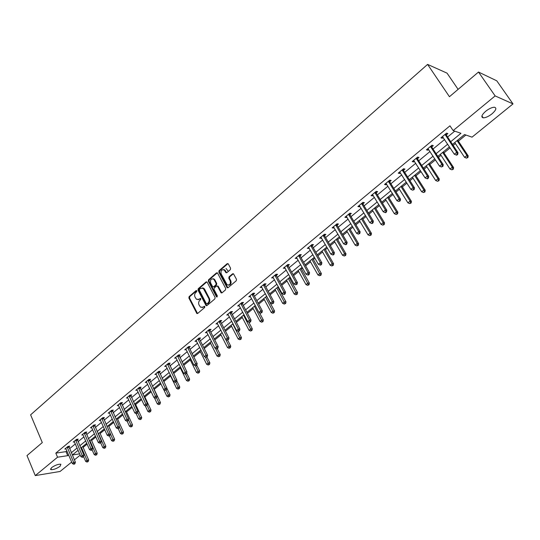 <?xml version="1.0" encoding="UTF-8"?>
<svg xmlns="http://www.w3.org/2000/svg" width="540" height="540" viewBox="0 0 540 540"><rect width="100%" height="100%" fill="white"/><g stroke="black" fill="none" stroke-linecap="round" stroke-linejoin="round"><path stroke-width="0.81" d="M196.81 290.797L196.047 290.608L189.101 296.622L188.879 298.019L196.857 313.497L197.667 313.457L204.707 307.49L204.687 306.281L203.189 307.078L200.522 307.193L199.024 304.898C198.315 303.149 198.558 301.651 199.76 300.389L200.664 299.612L200.65 298.404L199.152 299.207L196.486 299.322L195.021 297.061C194.312 295.326 194.555 293.821 195.743 292.559L196.648 291.782L196.81 290.797M491.987 113.852C488.572 116.492 485.649 117.821 483.219 117.835C480.823 117.126 481.639 114.939 485.676 111.274C489.098 108.614 492.035 107.271 494.471 107.244C496.895 107.98 496.071 110.18 491.987 113.852M60.122 466.263C56.504 468.72 53.392 469.847 50.794 469.638L51.543 467.64C55.168 465.17 58.28 464.036 60.885 464.245L60.122 466.263M230.337 269.669L230.58 268.225L228.292 263.925L227.144 263.675L219.065 270.668L218.835 272.106L227.131 287.719L228.056 287.712L236.25 280.773L236.486 279.315L233.503 273.821L232.544 273.814L229.048 276.811L228.812 278.255L230.182 280.841C230.756 284.195 229.716 285.491 227.063 284.722L221.157 273.888C220.597 270.52 221.643 269.237 224.296 270.041L225.916 272.666L226.854 272.666L230.337 269.669M71.685 462.051L60.095 471.461L35.269 475.598L27 455.571L42.295 442.577L30.618 414.835L427.592 64.402L449.442 96.721L478.494 72.043L495.139 95.911L513 103.903L472.034 137.153L464.535 134.548L452.493 144.389M35.269 475.598L57.551 457.205L67.73 455.666L68.627 454.93M450.711 141.71L460.964 133.306L453.141 130.586L449.962 125.82L55.816 453.121L57.551 457.205M453.141 130.586L495.139 95.911M207.164 282.197L206.057 281.934L198.234 288.711L198.005 290.122L206.084 305.64L206.928 305.613L214.866 298.89L215.096 297.459L207.164 282.197M208.568 279.76L216.52 272.875L217.438 272.869L225.707 288.461L225.47 289.899L222.007 292.835L221.11 292.849L217.62 286.328L216.493 286.065L214.225 288.002L213.995 289.433L217.37 295.906L216.419 296.71L208.339 281.185L208.568 279.76L209.216 279.794L217.168 272.916L216.52 272.875M458.109 89.363L447.046 73.15L427.592 64.402M55.816 453.121L65.995 451.629L66.892 450.893M69.566 448.693L75.35 443.921M78.03 441.713L83.923 436.853M86.616 434.632L92.63 429.678M95.33 427.451L101.459 422.395M104.173 420.161L110.423 415.004M113.15 412.756L119.522 407.504M122.256 405.25L128.756 399.89M131.504 397.622L138.139 392.162M140.893 389.887L147.656 384.311M150.424 382.03L157.329 376.339M160.103 374.045L167.144 368.24M169.938 365.945L177.12 360.018M179.921 357.71L187.252 351.668M190.066 349.346L197.546 343.177M200.367 340.848L208.008 334.557M210.843 332.222L218.639 325.789M221.481 323.447L229.439 316.885M232.294 314.53L240.428 307.827M243.29 305.465L251.593 298.62M254.468 296.251L262.946 289.265M265.829 286.882L274.489 279.74M277.391 277.358L286.234 270.061M289.143 267.665L298.181 260.213M301.097 257.81L310.331 250.196M313.261 247.779L322.697 239.996M325.634 237.58L335.286 229.622M338.229 227.191L348.091 219.065M351.047 216.621L361.132 208.312M364.102 205.868L374.409 197.37M377.386 194.913L387.929 186.219M390.92 183.755L401.699 174.866M404.696 172.395L415.726 163.303M418.736 160.826L430.015 151.517M433.033 149.033L444.582 139.516M447.606 137.018L454.734 131.139M68.87 446.85L69.741 446.135L68.053 446.371L64.827 449.037L66.022 448.868M77.321 439.864L78.206 439.135L76.518 439.358L73.251 442.071L74.473 441.902M85.901 432.776L86.798 432.034L85.111 432.25L81.797 434.997L83.038 434.835M94.601 425.581L95.513 424.832L93.832 425.034L90.464 427.822L91.733 427.667M103.437 418.284L104.362 417.521L102.681 417.71L99.266 420.538L100.561 420.39M112.401 410.873L113.339 410.103L111.665 410.279L108.196 413.154L109.519 413.006M121.493 403.36L122.445 402.57L120.785 402.732L117.261 405.648L118.611 405.513M130.734 395.726L131.699 394.922L130.039 395.077L126.461 398.034L127.838 397.906M140.11 387.976L141.089 387.167L139.435 387.302L135.803 390.305L137.207 390.184M149.627 380.106L150.619 379.283L148.972 379.404L145.287 382.455L146.725 382.347M159.293 372.121L160.306 371.284L158.659 371.392L154.919 374.49L156.391 374.389M169.108 364.001L170.141 363.157L168.5 363.245L164.7 366.397L166.205 366.302M179.084 355.765L180.124 354.901L178.497 354.976L174.636 358.175L176.175 358.094M189.209 347.389L190.269 346.511L188.649 346.572L184.727 349.819L186.307 349.758M196.337 340.781L196.594 341.287L194.981 341.341L198.963 338.04L200.576 337.993L199.503 338.884M209.959 330.244L211.052 329.339L209.446 329.366L205.396 332.714L207.043 332.654M220.583 321.462L221.697 320.537L220.104 320.551L215.987 323.953L217.654 323.879M231.383 312.532L232.517 311.6L230.931 311.587L226.746 315.05L228.44 314.969M242.366 303.46L243.513 302.508L241.934 302.481L237.681 306.005L239.409 305.903M253.523 294.239L254.691 293.267L253.125 293.22L248.798 296.798L250.56 296.69M264.87 284.857L266.058 283.878L264.506 283.804L260.104 287.442L261.893 287.321M276.413 275.319L277.621 274.32L276.075 274.232L271.607 277.931L273.422 277.79M288.144 265.619L289.373 264.607L287.847 264.492L283.298 268.259L285.147 268.103M300.085 255.751L301.334 254.718L299.822 254.583L295.191 258.417L297.068 258.248M312.228 245.714L313.504 244.667L311.999 244.505L307.287 248.4L309.204 248.218M324.587 235.501L325.883 234.434L324.392 234.245L319.599 238.214L321.55 238.012M337.163 225.106L338.479 224.019L337.007 223.81L332.127 227.846L333.605 228.049L334.112 227.63M349.961 214.529L351.304 213.422L349.846 213.185L344.885 217.296L346.343 217.519L346.896 217.06M362.988 203.762L364.358 202.635L362.921 202.372L357.865 206.55L359.309 206.806L359.917 206.3M362.455 204.201L362.819 203.904M376.258 192.8L377.649 191.646L376.225 191.356L371.081 195.615L372.506 195.899L373.174 195.345M375.739 193.226L376.09 192.935M389.765 181.636L391.183 180.461L389.779 180.144L384.534 184.478L385.945 184.788L386.667 184.194M389.259 182.054L389.603 181.764M403.522 170.262L404.966 169.067L403.583 168.723L398.243 173.138L399.634 173.475L400.417 172.834M403.029 170.674L403.367 170.39M417.535 158.679L419.006 157.464L417.643 157.086L412.202 161.588L413.573 161.953L414.416 161.258M431.818 146.88L433.31 145.645L431.973 145.226L426.431 149.816L427.775 150.215L428.686 149.465M446.364 134.852L447.889 133.596L446.573 133.144L440.924 137.822L442.246 138.254L443.219 137.45M83.14 447.377L87.116 444.13M91.584 440.492L95.87 436.988M100.143 433.505L104.753 429.739M108.83 426.418L113.764 422.381M117.639 419.222L122.918 414.916M126.576 411.925L132.206 407.336M135.655 404.521L141.642 399.64M144.862 397.008L151.22 391.824M154.204 389.381L160.94 383.886M163.742 381.605L170.593 376.009M173.63 373.531L180.36 368.037M183.674 365.33L190.282 359.944M193.88 357.007L200.36 351.715M204.248 348.543L210.593 343.366M214.785 339.944L220.988 334.881M225.491 331.209L231.552 326.261M236.378 322.326L242.285 317.5M247.442 313.295L253.193 308.597M258.687 304.115L264.283 299.551M270.128 294.779L275.549 290.358M278.384 288.043L278.843 287.672M281.759 285.289L287.003 281.003M289.852 278.681L290.662 278.019M293.591 275.636L298.654 271.499M301.516 269.163L302.684 268.211M305.627 265.815L310.5 261.832M313.369 259.49L314.921 258.228M317.871 255.818L322.549 251.998M325.431 249.649L327.368 248.063M330.332 245.653L334.807 241.994M337.696 239.638L340.038 237.722M343.008 235.305L347.274 231.815M350.177 229.453L352.937 227.198M355.914 224.768L359.964 221.461M362.873 219.091L366.066 216.486M369.056 214.043L372.877 210.924M375.793 208.548L379.438 205.571M382.435 203.128L386.019 200.198M388.949 197.809L393.053 194.461M396.063 192.004L399.398 189.284M402.334 186.887L406.924 183.141M409.941 180.677L413.026 178.166M415.969 175.763L421.052 171.612M424.082 169.142L426.897 166.847M429.847 164.43L435.449 159.867M438.487 157.383L441.025 155.311M443.988 152.894L450.117 147.893M453.168 145.402L455.416 143.566M458.386 141.143L465.892 135.02M478.494 72.043L496.766 80.811L513 103.903M80.21 455.132L74.378 459.864M78.111 450.293L72.401 454.957L79.663 453.863M449.449 146.88L437.825 156.371M434.788 158.855L423.434 168.136M420.404 170.606L409.307 179.678M406.289 182.142L395.442 191.005M392.432 193.462L381.827 202.129M378.83 204.579L368.456 213.057M365.472 215.494L355.327 223.783M352.35 226.213L342.428 234.32M339.464 236.743L329.758 244.674M326.801 247.091L317.311 254.846M314.368 257.249L305.073 264.843M302.144 267.239L293.051 274.671M290.129 277.06L281.225 284.33M278.316 286.706L269.609 293.828M266.699 296.197L258.174 303.163M255.285 305.525L246.935 312.35M244.053 314.699L235.886 321.381M233.01 323.723L225.005 330.264M222.149 332.606L214.306 339.012M211.457 341.334L203.776 347.612M200.941 349.933L193.421 356.076M190.593 358.385L183.222 364.412M180.407 366.714L173.185 372.613M170.377 374.902L163.303 380.687M160.508 382.968L153.569 388.638M150.788 390.913L143.991 396.468M141.217 398.729L134.555 404.177M131.787 406.431L125.26 411.77M122.506 414.018L116.1 419.249M113.36 421.49L107.082 426.62M104.355 428.855L98.192 433.883M95.479 436.104L89.438 441.038M86.731 443.252L80.811 448.092M71.307 452.729L77.105 447.977M79.799 445.77L85.712 440.924M88.412 438.71L94.439 433.769M97.153 431.541L103.302 426.506M106.022 424.271L112.293 419.135M115.027 416.894L121.419 411.649M124.166 409.401L130.687 404.055M133.441 401.794L140.096 396.34M142.864 394.072L149.648 388.51M152.429 386.235L159.347 380.558M162.135 378.27L169.202 372.479M172.004 370.183L179.213 364.277M182.021 361.976L189.378 355.941M192.2 353.632L199.706 347.476M202.541 345.154L210.202 338.87M213.044 336.541L220.874 330.122M223.722 327.787L231.714 321.239M234.576 318.89L242.737 312.201M245.612 309.845L253.942 303.014M256.831 300.652L265.336 293.672M268.232 291.296L276.925 284.175M279.828 281.792L288.711 274.516M291.627 272.12L300.699 264.681M303.629 262.285L312.896 254.684M315.839 252.275L325.31 244.512M328.259 242.089L337.946 234.151M340.902 231.728L350.804 223.614M353.774 221.177L363.893 212.882M366.869 210.438L377.217 201.953M380.207 199.503L390.791 190.829M393.795 188.366L404.622 179.496M407.626 177.025L418.702 167.947M421.72 165.476L433.053 156.188M436.084 153.704L447.68 144.2M65.995 451.629L67.73 455.666M207.002 332.681L206.631 331.945M217.586 323.939L217.141 323.082M228.332 315.056L227.853 314.132M239.261 306.025L238.775 305.1M250.371 296.845L249.872 295.913M261.664 287.51L261.158 286.571M273.152 278.012L272.632 277.081M284.83 268.36L284.303 267.422M296.71 258.538L296.176 257.594M308.799 248.555L308.252 247.604M321.098 238.39L320.544 237.438M333.605 228.049L333.045 227.09M346.343 217.519L345.769 216.56M359.309 206.806L358.722 205.841M372.506 195.899L371.912 194.927M385.945 184.788L385.344 183.816M399.634 173.475L399.019 172.496M413.573 161.953L412.945 160.974M427.775 150.215L427.133 149.229M442.246 138.254L441.599 137.261M198.025 299.734L199.152 299.207M200.704 298.451L199.8 299.221M202.082 307.598L203.189 307.078M204.1 306.301L204.728 306.308L203.837 307.084M196.047 290.608L196.688 290.628L189.756 296.635L189.533 298.033L197.559 313.531M206.861 281.86L198.889 288.731L198.659 290.142L206.8 305.701M199.564 289.258L199.402 290.243L206.28 303.601L207.05 303.797L208.022 302.974C209.237 301.705 209.486 300.193 208.764 298.431L203.276 288.347L200.522 288.428L199.564 289.258M207.016 303.824L207.698 303.804L207.05 303.797M202.351 287.908L203.924 288.367L204.687 289.312L209.412 298.445C210.134 300.206 209.885 301.718 208.669 302.987L207.698 303.804M217.296 285.984L218.261 286.355L221.852 292.937M209.216 279.794L208.987 281.212L217.202 296.912M214.252 279.902L213.671 279.16C211.086 278.444 210.08 279.727 210.647 283.014L212.72 286.834L213.604 286.814L215.872 284.87L216.108 283.439L214.252 279.902L214.9 279.936L214.319 279.194L212.902 278.762M213.449 286.916L214.252 286.841L213.604 286.814M214.9 279.936L216.749 283.473L216.52 284.897L214.252 286.841M223.479 269.595L224.937 270.081L226.665 272.788M228.542 285.181C230.769 284.951 231.532 283.52 230.823 280.874L230.182 280.841M233.375 273.733L229.689 276.844L229.453 278.282L230.823 280.874M227.988 263.594L219.713 270.709L219.476 272.147L227.887 287.82M83.552 456.523L85.684 461.417L87.041 460.33L88.681 460.073L82.755 446.499M87.588 461.632L87.041 462.065L88.243 461.525L87.588 461.632L81.473 447.552M87.041 462.065L85.684 461.417M88.681 460.073L88.243 461.525M67.176 447.093L73.69 462.463L72.333 463.563L65.691 448.322M68.789 446.263L75.384 462.193L73.69 462.463L74.25 463.779L73.71 464.218L74.385 464.11L74.925 463.671L74.25 463.779M74.925 463.671L75.384 462.193M72.333 463.563L73.71 464.218M92.09 449.807L94.189 454.592L95.567 453.492L97.207 453.242L91.192 439.607M96.113 454.802L95.56 455.247L96.768 454.7L96.113 454.802L89.917 440.654M95.56 455.247L94.189 454.592M97.207 453.242L96.768 454.7M100.683 442.861L102.823 447.667L104.213 446.546L105.847 446.31L99.745 432.614M104.76 447.876L104.2 448.322L105.415 447.775L104.76 447.876L98.476 433.654M104.2 448.322L102.823 447.667M105.847 446.31L105.415 447.775M75.634 440.093L82.249 455.531L80.872 456.651L74.129 441.342M77.24 439.263L83.936 455.274L82.249 455.531L82.809 456.86L82.256 457.306L82.931 457.205L83.484 456.759L82.809 456.86M83.484 456.759L83.936 455.274M80.872 456.651L82.256 457.306M84.22 432.992L90.929 448.504L89.532 449.631L82.688 434.255M85.82 432.162L92.61 448.254L90.929 448.504L91.49 449.847L90.929 450.299L91.604 450.198L92.165 449.746L91.49 449.847M92.165 449.746L92.61 448.254M89.532 449.631L90.929 450.299M109.411 435.814L111.578 440.64L112.988 439.506L114.622 439.276L108.425 425.527M113.535 440.843L112.968 441.302L114.19 440.755L113.535 440.843L107.17 426.553M112.968 441.302L111.578 440.64M114.622 439.276L114.19 440.755M118.219 428.571L120.461 433.512L121.898 432.358L123.518 432.142L117.234 418.331M122.438 433.714L121.865 434.174L123.086 433.627L122.438 433.714L119.36 426.789M121.865 434.174L120.461 433.512M123.518 432.142L123.086 433.627M127.13 421.173L129.472 426.276L130.93 425.108L132.55 424.906L126.164 411.028M131.477 426.479L130.889 426.944L132.125 426.391L131.477 426.479L128.459 419.729M130.889 426.944L129.472 426.276M132.55 424.906L132.125 426.391M92.921 425.79L99.738 441.369L98.321 442.517L91.375 427.073M94.514 424.953L101.419 441.133L99.738 441.369L100.298 442.726L99.731 443.185L100.973 442.631L100.298 442.726M100.973 442.631L101.419 441.133M98.321 442.517L99.731 443.185M101.756 418.473L108.682 434.126L107.237 435.294L100.183 419.776M103.343 417.636L110.356 433.904L108.682 434.126L109.242 435.496L108.662 435.962L109.33 435.875L109.91 435.409L109.242 435.496M109.91 435.409L110.356 433.904M107.237 435.294L108.662 435.962M110.727 411.055L117.761 426.776L116.296 427.964L109.127 412.378M112.306 410.211L119.428 426.566L117.761 426.776L118.314 428.159L117.727 428.639L118.982 428.078L118.314 428.159M118.982 428.078L119.428 426.566M116.296 427.964L117.727 428.639M119.826 403.522L126.968 419.317L125.483 420.518L118.206 404.865M121.399 402.671L128.635 419.114L126.968 419.317L127.528 420.714L126.934 421.193L128.196 420.633L127.528 420.714M128.196 420.633L128.635 419.114M125.483 420.518L126.934 421.193M129.067 395.874L136.323 411.743L134.818 412.965L127.42 397.238M130.633 395.024L137.983 411.554L136.323 411.743L136.883 413.154L136.276 413.647L137.545 413.08L136.883 413.154M137.545 413.08L137.983 411.554M134.818 412.965L136.276 413.647M138.449 388.112L145.82 404.048L144.288 405.29L136.775 389.495M140.002 387.254L147.474 403.88L145.82 404.048L146.374 405.479L145.766 405.979L147.035 405.412L146.374 405.479M147.035 405.412L147.474 403.88M144.288 405.29L145.766 405.979M147.974 380.234L155.466 396.238L153.907 397.501L146.279 381.638M149.519 379.363L157.106 396.083L155.466 396.238L156.019 397.683L155.399 398.189L156.681 397.622L156.019 397.683M156.681 397.622L157.106 396.083M153.907 397.501L155.399 398.189M157.646 372.229L165.26 388.307L163.681 389.59L155.925 373.653M159.179 371.358L166.894 388.166L165.26 388.307L165.814 389.772L165.179 390.278L165.834 390.224L166.469 389.711L165.814 389.772M166.469 389.711L166.894 388.166M163.681 389.59L165.179 390.278M167.474 364.102L175.203 380.255L173.603 381.55L165.719 365.546M168.993 363.218L176.837 380.126L175.203 380.255L175.763 381.726L175.115 382.246L175.77 382.199L176.411 381.679L175.763 381.726M176.411 381.679L176.837 380.126M173.603 381.55L175.115 382.246M177.451 355.84L185.315 372.067L183.681 373.39L175.675 357.311M178.956 354.956L186.935 371.959L185.315 372.067L185.868 373.558L185.213 374.092L186.516 373.518L185.868 373.558M186.516 373.518L186.935 371.959M183.681 373.39L185.213 374.092M187.589 347.45L195.581 363.757L193.921 365.094L185.78 348.948M189.081 346.558L189.344 347.909L197.195 363.656L195.581 363.757L196.135 365.263L195.466 365.796L196.115 365.756L196.776 365.222L196.135 365.263M196.776 365.222L197.195 363.656M193.921 365.094L195.466 365.796M197.89 338.931L206.01 355.307L204.329 356.67L196.054 340.45M199.368 338.026L199.638 339.404L207.617 355.226L206.01 355.307L206.564 356.832L205.888 357.379L207.205 356.798L206.564 356.832M207.205 356.798L207.617 355.226M204.329 356.67L205.888 357.379M208.352 330.271L216.614 346.721L214.9 348.104L206.489 331.817M209.817 329.36L210.101 330.764L218.214 346.66L216.614 346.721L217.161 348.266L216.479 348.813L217.121 348.793L217.802 348.239L217.161 348.266M217.802 348.239L218.214 346.66M214.9 348.104L216.479 348.813M203.026 287.935L203.438 288.353M218.99 321.469L227.387 337.993L225.653 339.404L217.094 323.041M220.441 320.544L220.732 321.988L228.98 337.952L227.387 337.993L227.934 339.552L227.239 340.119L228.575 339.538L227.934 339.552M228.575 339.538L228.98 337.952M225.653 339.404L227.239 340.119M213.273 278.755L214.319 279.194M229.797 312.525L238.343 329.123L236.574 330.554L227.873 314.118M231.235 311.594L231.532 313.065L239.922 329.096L238.343 329.123L238.889 330.703L238.181 331.276L238.815 331.263L239.524 330.689L238.889 330.703M239.524 330.689L239.922 329.096M236.574 330.554L238.181 331.276M223.857 269.595L224.937 270.081M240.786 303.433L249.473 320.105L247.678 321.563L238.829 305.053M228.339 271.391L226.017 268.407M242.204 302.488L242.514 303.993L251.046 320.099L249.473 320.105L250.02 321.705L249.304 322.286L249.932 322.279L250.648 321.698L250.02 321.705M250.648 321.698L251.046 320.099M247.678 321.563L249.304 322.286M251.957 294.185L260.8 310.939L258.971 312.417L249.966 295.839M253.361 293.227L253.672 294.773L262.359 310.952L260.8 310.939L261.34 312.552L260.611 313.146L261.968 312.559L261.34 312.552M261.968 312.559L262.359 310.952M258.971 312.417L260.611 313.146M263.318 284.789L272.315 301.617L270.452 303.122L261.293 286.463M264.701 283.81L265.025 285.397L273.861 301.651L272.315 301.617L272.855 303.25L272.113 303.851L273.476 303.257L272.855 303.25M273.476 303.257L273.861 301.651M270.452 303.122L272.113 303.851M274.867 275.231L284.02 292.133L282.13 293.666L272.808 276.932M276.23 274.239L276.568 275.866L285.559 292.187L284.02 292.133L284.56 293.787L283.804 294.394L284.418 294.415L285.174 293.807L284.56 293.787M285.174 293.807L285.559 292.187M282.13 293.666L283.804 294.394M136.141 413.579L138.625 418.939L140.103 417.751L141.716 417.555L135.23 403.623M140.643 419.128L140.056 419.607L141.291 419.054L140.643 419.128L137.693 412.56M140.056 419.607L138.625 418.939M141.716 417.555L141.291 419.054M145.206 405.715L147.906 411.487L149.411 410.279L151.018 410.103L144.436 396.104M149.951 411.676L149.351 412.155L150.593 411.601L149.951 411.676L147.069 405.297M149.351 412.155L147.906 411.487M151.018 410.103L150.593 411.601M154.4 397.73L157.336 403.92L158.861 402.698L160.461 402.53L153.772 388.469M159.401 404.109L158.787 404.595L160.043 404.042L159.401 404.109L156.512 397.757M158.787 404.595L157.336 403.92M160.461 402.53L160.043 404.042M163.728 389.61L166.907 396.238L168.453 394.996L170.046 394.848L166.874 388.253M168.993 396.421L168.372 396.92L169.628 396.36L168.993 396.421L166.07 390.035M168.372 396.92L166.907 396.238M170.046 394.848L169.628 396.36M170.147 375.091L176.621 388.442L178.193 387.187L179.779 387.045L176.688 380.687M178.733 388.618L178.106 389.124L179.368 388.564L178.733 388.618L175.77 382.199M178.106 389.124L176.621 388.442M179.779 387.045L179.368 388.564M179.908 367.119L186.489 380.525L188.082 379.249L189.662 379.12L186.651 373.005M188.622 380.7L187.981 381.213L189.257 380.646L188.622 380.7L185.537 374.065M187.981 381.213L186.489 380.525M189.662 379.12L189.257 380.646M189.824 359.012L196.506 372.485L198.126 371.183L199.699 371.075L196.783 365.215M198.666 372.654L198.018 373.174L199.294 372.607L198.666 372.654L195.446 365.789M198.018 373.174L196.506 372.485M199.699 371.075L199.294 372.607M199.894 350.791L206.685 364.318L208.332 362.995L209.891 362.907L206.928 357.021M208.865 364.48L208.21 365.006L209.493 364.446L208.865 364.48L205.389 357.149M208.21 365.006L206.685 364.318M209.891 362.907L209.493 364.446M210.121 342.434L217.019 356.022L218.693 354.679L220.253 354.605L217.235 348.692M219.226 356.177L218.558 356.717L219.854 356.15L219.226 356.177L215.48 348.368M218.558 356.717L217.019 356.022M220.253 354.605L219.854 356.15M220.509 333.943L227.522 347.591L229.223 346.228L230.769 346.167L227.644 340.106M229.757 347.746L229.082 348.293L230.378 347.72L229.757 347.746L225.727 339.437M229.082 348.293L227.522 347.591M230.769 346.167L230.378 347.72M231.059 325.316L238.194 339.032L239.922 337.642L241.461 337.601L238.154 331.263M240.455 339.174L239.767 339.728L241.07 339.161L240.455 339.174L232.767 323.926M239.767 339.728L238.194 339.032M241.461 337.601L241.07 339.161M241.785 316.555L249.041 330.325L250.796 328.921L252.322 328.894L248.684 322.009M251.329 330.466L250.628 331.034L251.937 330.46L251.329 330.466L243.52 315.137M250.628 331.034L249.041 330.325M252.322 328.894L251.937 330.46M252.686 307.651L260.064 321.482L261.846 320.051L263.365 320.045L259.382 312.599M262.379 321.617L261.664 322.191L262.98 321.617L262.379 321.617L254.448 306.207M261.664 322.191L260.064 321.482M263.365 320.045L262.98 321.617M263.763 298.6L271.269 312.491L273.078 311.033L274.583 311.047L266.591 296.291M273.604 312.62L272.882 313.2L274.212 312.626L273.604 312.62L265.559 297.135M272.882 313.2L271.269 312.491M274.583 311.047L274.212 312.626M275.022 289.4L282.656 303.352L284.499 301.874L285.991 301.901L277.857 287.078M285.026 303.473L284.29 304.067L285.62 303.487L285.026 303.473L276.844 287.908M284.29 304.067L282.656 303.352M285.991 301.901L285.62 303.487M286.47 280.044L294.233 294.057L296.109 292.552L297.594 292.606L289.319 277.715M296.635 294.179L295.886 294.779L297.23 294.199L296.635 294.179L288.326 278.532M295.886 294.779L294.233 294.057M297.594 292.606L297.23 294.199M298.114 270.533L306.011 284.607L307.915 283.082L309.386 283.149L300.969 268.198M308.441 284.722L307.679 285.329L309.029 284.749L308.441 284.722L299.997 268.994M307.679 285.329L306.011 284.607M309.386 283.149L309.029 284.749M309.953 260.861L317.986 274.995L319.923 273.443L321.381 273.537L312.815 258.518M320.443 275.103L319.673 275.724L321.03 275.137L320.443 275.103L311.863 259.295M319.673 275.724L317.986 274.995M321.381 273.537L321.03 275.137M321.988 251.019L330.17 265.221L332.141 263.642L333.585 263.756L324.864 248.67M332.66 265.322L331.871 265.95L333.234 265.363L332.66 265.322L332.141 263.642L323.939 249.433M331.871 265.95L330.17 265.221M333.585 263.756L333.234 265.363M334.233 241.016L342.562 255.278L344.567 253.665L345.992 253.807L337.122 238.66M345.08 255.366L344.277 256.007L345.654 255.42L345.08 255.366L344.567 253.665L336.218 239.396M344.277 256.007L342.562 255.278M345.992 253.807L345.654 255.42M286.619 265.511L295.934 282.488L294.01 284.047L284.519 267.239M287.955 264.499L288.306 266.166L297.452 282.562L295.934 282.488L296.474 284.155L295.704 284.783L297.081 284.189L296.474 284.155M297.081 284.189L297.452 282.562M294.01 284.047L295.704 284.783M298.566 255.623L308.05 272.673L306.092 274.259L296.433 257.384M299.882 254.59L300.247 256.304L309.562 272.768L308.05 272.673L308.59 274.367L307.807 274.995L308.408 275.036L309.191 274.401L308.59 274.367M309.191 274.401L309.562 272.768M306.092 274.259L307.807 274.995M310.723 245.558L320.382 262.69L318.391 264.303L308.556 247.354M312.019 244.505L312.397 246.267L321.874 262.811L320.382 262.69L320.915 264.398L320.119 265.046L320.713 265.093L321.509 264.445L320.915 264.398M321.509 264.445L321.874 262.811M318.391 264.303L320.119 265.046M323.096 235.319L332.93 252.524L330.905 254.165L320.888 237.148M324.371 234.266L324.756 236.061L334.409 252.673L332.93 252.524L333.464 254.259L332.647 254.914L333.241 254.968L334.051 254.313L333.464 254.259M334.051 254.313L334.409 252.673M330.905 254.165L332.647 254.914M346.694 230.837L355.171 245.153L357.217 243.52L358.621 243.682L349.589 228.467M357.723 245.241L356.906 245.896L358.29 245.302L357.723 245.241L357.217 243.52L348.712 229.19M356.906 245.896L355.171 245.153M358.621 243.682L358.29 245.302M359.37 220.475L368.003 234.86L370.082 233.192L371.473 233.381L362.279 218.099M370.589 234.934L369.758 235.602L371.149 235.008L370.589 234.934L370.082 233.192L361.422 218.801M369.758 235.602L368.003 234.86M371.473 233.381L371.149 235.008M372.276 209.932L381.065 224.377L383.177 222.683L384.554 222.892L375.192 207.556M383.683 224.444L382.84 225.126L384.237 224.532L383.683 224.444L383.177 222.683L374.362 208.231M382.84 225.126L381.065 224.377M384.554 222.892L384.237 224.532M385.405 199.206L394.362 213.712L396.509 211.984L397.872 212.22L388.327 196.816M397.015 213.766L396.151 214.461L397.555 213.86L397.015 213.766L396.509 211.984L387.531 197.465M396.151 214.461L394.362 213.712M397.872 212.22L397.555 213.86M398.776 188.285L407.896 202.844L410.083 201.089L411.426 201.353L401.706 185.882M410.582 202.898L409.705 203.6L411.122 203.006L410.582 202.898L410.083 201.089L400.937 186.516M409.705 203.6L407.896 202.844M411.426 201.353L411.122 203.006M412.385 177.16L421.679 191.788L423.907 189.992L425.23 190.289L415.327 174.757M424.406 191.828L423.509 192.544L424.933 191.943L424.406 191.828L423.907 189.992L414.592 175.358M423.509 192.544L421.679 191.788M425.23 190.289L424.933 191.943M426.242 165.834L435.713 180.522L437.987 178.7L439.283 179.024L429.199 163.424M438.48 180.556L437.569 181.285L439 180.684L438.48 180.556L437.987 178.7L428.49 163.998M437.569 181.285L435.713 180.522M439.283 179.024L439 180.684M440.363 154.298L450.009 169.047L452.331 167.191L453.6 167.542L443.32 151.882M452.817 169.067L451.886 169.81L453.323 169.209L452.817 169.067L452.331 167.191L442.651 152.435M451.886 169.81L450.009 169.047M453.6 167.542L453.323 169.209M335.691 224.903L345.701 242.183L343.643 243.851L333.443 226.76M336.94 223.864L337.331 225.673L347.166 242.352L345.701 242.183L346.228 243.938L345.404 244.607L345.992 244.674L346.815 244.006L346.228 243.938M346.815 244.006L347.166 242.352M343.643 243.851L345.404 244.607M348.502 214.299L358.702 231.653L356.603 233.354L346.221 216.189M349.738 213.273L350.136 215.096L360.146 231.849L358.702 231.653L359.228 233.429L358.385 234.11L359.809 233.51L359.228 233.429M359.809 233.51L360.146 231.849M356.603 233.354L358.385 234.11M361.55 203.499L371.939 220.934L369.806 222.669L359.221 205.429M362.765 202.5L363.15 204.296L373.37 221.157L371.939 220.934L372.465 222.737L371.608 223.425L372.175 223.513L373.032 222.824L372.465 222.737M373.032 222.824L373.37 221.157M369.806 222.669L371.608 223.425M374.834 192.51L385.418 210.019L383.245 211.781L372.465 194.468M376.022 191.525L376.394 193.293L386.829 210.269L385.418 210.019L385.938 211.842L385.067 212.544L385.634 212.645L386.505 211.937L385.938 211.842M386.505 211.937L386.829 210.269M383.245 211.781L385.067 212.544M388.361 181.319L399.148 198.902L396.934 200.698L385.945 183.31M389.529 180.353L389.948 182.21L400.538 199.179L399.148 198.902L399.661 200.745L398.776 201.467L400.221 200.86L399.661 200.745M400.221 200.86L400.538 199.179M396.934 200.698L398.776 201.467M402.138 169.918L413.134 187.576L410.873 189.405L399.681 171.95M403.279 168.973L403.711 170.843L414.504 187.886L413.134 187.576L413.647 189.446L412.742 190.175L414.194 189.567L413.647 189.446M414.194 189.567L414.504 187.886M410.873 189.405L412.742 190.175M416.171 158.301L427.383 176.04L425.081 177.903L413.667 160.373M417.292 157.376L417.731 159.26L428.733 176.378L427.383 176.04L427.889 177.937L426.964 178.679L427.505 178.808L428.429 178.065L427.889 177.937M428.429 178.065L428.733 176.378M425.081 177.903L426.964 178.679M430.475 146.468L441.902 164.281L439.553 166.178L427.923 148.581M431.561 145.564L432.014 147.467L443.225 164.653L441.902 164.281L442.402 166.199L441.464 166.961L442.935 166.347L442.402 166.199M442.935 166.347L443.225 164.653M439.553 166.178L441.464 166.961M454.741 142.553L464.576 157.356L466.938 155.466L468.194 155.851L457.711 140.123M467.417 157.369L466.472 158.126L467.924 157.525L467.417 157.369L466.938 155.466L457.07 140.65M466.472 158.126L464.576 157.356M468.194 155.851L467.924 157.525M445.041 134.413L456.698 152.3L454.309 154.231L442.442 136.566M446.108 133.535L446.567 135.446L458.001 152.698L456.698 152.3L457.198 154.244L456.239 155.02L456.759 155.176L457.718 154.406L457.198 154.244M457.718 154.406L458.001 152.698M454.309 154.231L456.239 155.02M200.691 298.445L200.056 298.431M197.235 313.166L196.58 313.166M189.533 298.033L188.879 298.019M189.756 296.635L189.101 296.622M206.476 305.336L205.821 305.329M198.659 290.142L198.005 290.122M198.889 288.731L198.234 288.711M206.712 281.961L206.057 281.934M208.669 302.987L208.022 302.974M209.412 298.445L208.764 298.431M204.687 289.312L204.039 289.291M221.522 292.579L220.874 292.559M218.261 286.355L217.62 286.328M217.06 296.73L216.419 296.71M208.987 281.212L208.339 281.185M216.52 284.897L215.872 284.87M216.749 283.473L216.108 283.439M226.355 272.444L225.713 272.41M225.464 270.769L224.822 270.729M229.453 278.282L228.812 278.255M229.689 276.844L229.048 276.811M233.185 273.854L232.544 273.814M227.556 287.462L226.915 287.442M219.476 272.147L218.835 272.106M219.713 270.709L219.065 270.668M227.786 263.716L227.144 263.675M67.196 447.235L68.891 446.999M67.291 447.572L68.985 447.329M75.654 440.242L77.342 440.012M75.749 440.579L77.436 440.35M84.24 433.141L85.921 432.925M84.335 433.478L86.015 433.262M92.941 425.939L94.622 425.729M93.042 426.276L94.723 426.074M101.783 418.628L103.457 418.433M101.878 418.966L103.552 418.777M110.747 411.203L112.421 411.028M110.849 411.548L112.516 411.372M119.853 403.677L121.52 403.508M119.954 404.021L121.615 403.853M129.094 396.029L130.754 395.874M129.195 396.38L130.856 396.225M138.47 388.267L140.13 388.125M138.578 388.618L140.231 388.476M148.001 380.389L149.648 380.261M148.102 380.74L149.756 380.612M157.673 372.384L159.314 372.276M157.781 372.735L159.422 372.627M167.494 364.257L169.135 364.163M167.603 364.608L169.243 364.514M177.478 355.995L179.105 355.921M177.586 356.36L179.219 356.279M187.616 347.612L189.236 347.551M187.724 347.969L189.344 347.909M197.91 339.093L199.523 339.046M198.025 339.451L199.638 339.404M208.379 330.433L209.986 330.406M208.494 330.797L210.101 330.764M219.011 321.631L220.61 321.624M219.132 321.995L220.732 321.988M229.824 312.687L231.41 312.694M229.946 313.058L231.532 313.065M240.813 303.595L242.393 303.622M240.935 303.966L242.514 303.993M251.984 294.354L253.55 294.401M252.106 294.725L253.672 294.773M263.344 284.958L264.897 285.026M263.473 285.329L265.025 285.397M274.894 275.4L276.44 275.488M275.022 275.778L276.568 275.866M286.646 265.68L288.178 265.788M286.774 266.058L288.306 266.166M298.593 255.791L300.112 255.926M298.728 256.169L300.247 256.304M310.757 245.727L312.262 245.889M310.892 246.112L312.397 246.267M323.129 235.494L324.614 235.676M323.264 235.879L324.756 236.061M335.718 225.072L337.19 225.281M335.86 225.464L337.331 225.673M348.536 214.475L349.994 214.704M348.678 214.866L350.136 215.096M361.584 203.675L363.022 203.938M361.726 204.073L363.17 204.329M374.868 192.685L376.292 192.976M375.017 193.084L376.441 193.367M388.395 181.494L389.799 181.811M388.544 181.892L389.948 182.21M402.172 170.093L403.556 170.444M402.327 170.498L403.711 170.843M416.205 158.483L417.569 158.861M416.367 158.888L417.731 159.26M430.508 146.65L431.851 147.062M430.67 147.056L432.014 147.467M445.082 134.595L446.398 135.041M445.244 135.007L446.567 135.446M483.219 117.835L481.916 115.931M50.794 469.638L50.477 468.882M197.512 313.497L196.857 313.497M206.732 305.654L206.084 305.64M203.924 288.367L203.276 288.347M221.751 292.869L221.11 292.849M218.038 286.072L217.391 286.051M217.168 296.933L216.587 296.919M226.557 272.707L225.916 272.666M227.772 287.746L227.131 287.719M361.712 204.039L363.15 204.296M374.976 193.003L376.394 193.293M388.483 181.771L389.887 182.088M402.239 170.33L403.623 170.674M416.259 158.672L417.623 159.044M430.542 146.792L431.885 147.204M445.102 134.69L446.425 135.128"/></g></svg>
